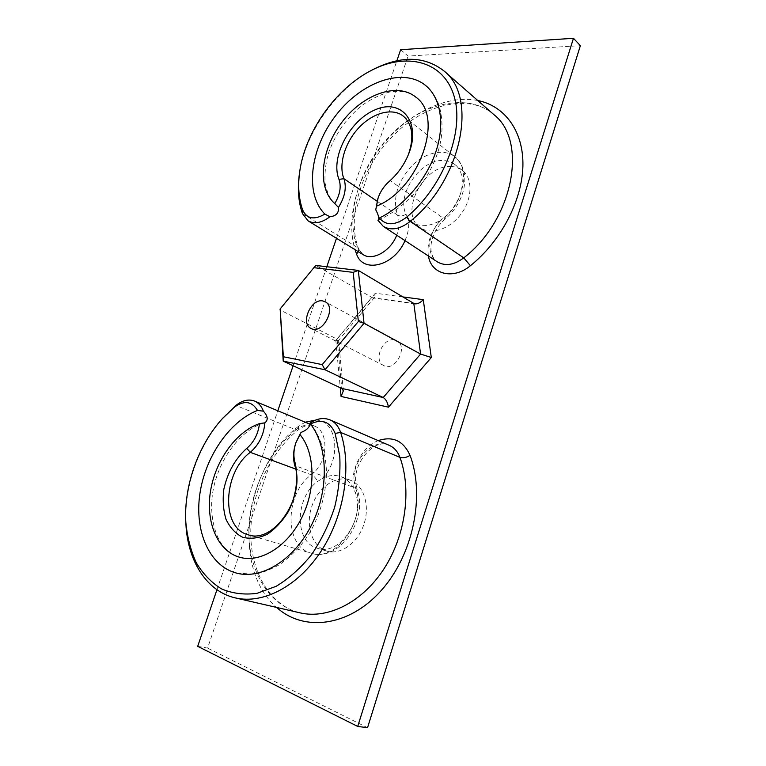 <?xml version="1.0" encoding="UTF-8"?>
<svg xmlns="http://www.w3.org/2000/svg" width="766" height="766" viewBox="0 0 766 766"><rect width="100%" height="100%" fill="white"/><g stroke="black" fill="none" stroke-linecap="round" stroke-linejoin="round"><path stroke-width="0.57" stroke-dasharray="3.83 2.87" d="M378.26 440.613C362.04 446.712 350.1 469.625 353.48 488.191L355.462 493.026C365.286 518.812 339.137 556.518 317.44 548.303C294.154 542.519 294.939 497.191 317.612 481.488L321.979 478.702C342.249 459.399 337.164 419.605 315.544 420.113M216.95 589.724L277.819 410.777M293.129 365.755L326.814 266.731M336.494 238.283L396.874 60.763M404.994 240.62C408.498 232.548 409.532 225.003 408.087 217.975L412.635 222.466C420.534 227.378 429.85 226.64 440.594 220.254C430.712 231.485 426.652 243.406 428.424 256.007M353.48 488.191C350.493 482.59 346.414 478.788 341.253 476.797L339.836 476.318C333.995 474.69 328.049 475.485 321.979 478.702M222.762 418.207C198.758 445.142 184.079 486.151 185.851 522.948M402.868 296.911L375.283 293.206L374.555 297.38L372.946 298.012L315.918 265.457L279.743 309.742L337.088 339.175L371.855 297.61L413.803 303.413M375.283 293.206L335.814 340.391L338.562 340.305L337.088 339.175L341.732 388.419M408.087 217.975L405.99 214.269C396.204 194.497 420.649 158.993 443.275 160.534C447.67 160.649 451.48 161.952 454.707 164.422C468.122 173.767 463.047 202.712 445.103 216.902L440.594 220.254M378.739 219.382L377.954 220.292M408.441 154.493L408.316 154.818C404.324 164.862 398.301 173.451 390.229 180.575C384.522 185.631 380.376 191.73 377.791 198.873M372.477 69.821C335.767 89 304.945 133.361 299.429 173.691M400.637 49.713L408.077 56.081L580.369 45.663M394.433 339.932C382.694 337.231 372.879 360.767 383.776 365.574C395.141 372.209 408.757 346.395 396.855 340.765L394.433 339.932M451.011 166.519C423.091 164.326 398.205 214.461 420.611 227.895C431.22 235.363 450.13 229.063 461.247 213.752C472.507 198.547 472.871 178.354 462.425 170.435C459.198 167.965 455.387 166.662 451.011 166.519M348.836 479.717C334.608 475.437 317.296 488.497 311.484 507.37C305.452 526.165 312.337 546.857 326.785 551.089C340.487 555.388 357.942 542.931 364.003 524.04C370.246 505.206 363.591 485.012 350.254 480.186L348.836 479.717M197.695 646.332L207.586 648.113L408.077 56.081M367.536 727.7L207.586 648.113M305.203 422.19L298.587 426.26L298.328 429.812L295.935 429.841C302.225 425.044 308.363 423.761 314.357 426.011C328.164 430.76 328.576 458.432 314.577 471.923L311.331 474.805C313.926 475.973 316.013 478.204 317.612 481.488M354.572 483.815C350.177 462.224 372.477 437.147 389.233 445.333C375.713 437.262 351.355 462.903 356.161 485.29L357.195 489.541L355.615 488.124L354.572 483.815M298.587 426.26C245.493 465.747 230.173 567.577 276.679 607.448M310.144 424.259L314.357 426.011C312.222 425.034 307.032 423.56 298.328 429.812C270.178 452.151 250.865 493.706 250.75 533.117C250.654 572.566 270.522 606.002 300.071 612.857C268.847 605.466 248.873 571.283 248.864 532.322C248.873 493.256 267.803 452.237 295.935 429.841L235.899 405.463M355.462 493.026L357.195 489.541C368.417 519.559 339.223 562.503 311.197 553.167C336.561 562.656 367.153 518.256 355.615 488.124L294.795 465.546M295.666 469.041L311.331 474.805C284.837 493.285 283.803 546.484 311.197 553.167L248.117 534.764M335.814 340.391L340.248 387.72M477.725 100.499C446.473 94.371 407.991 113.502 382.483 145.08C356.975 176.716 345.59 218.674 355.06 249.687M389.185 181.456L390.229 180.575L443.284 218.224C464.32 201.602 470.353 167.658 454.774 156.714C466.092 167.639 465.699 177.951 463.803 189.068C460.902 200.807 454.745 210.755 445.324 218.894L441.743 222.274C429.898 235.286 426.758 254.484 437.405 261.905C426.164 255.049 427.629 233.975 439.895 221.431L443.284 218.224L445.324 218.894L445.103 216.902M405.99 214.269C402.792 216.146 399.986 216.414 397.554 215.102L398.626 218.492C399.67 223.653 399.038 229.216 396.711 235.181M302.436 213.551L357.31 247.447C344.71 214.604 359.714 166.193 391.235 134.557C422.564 102.778 467.825 92.044 493.802 114.565C469.836 93.328 424.814 103.42 393.015 135.812C361.112 167.85 346.222 217.132 358.632 248.969L363.074 254.609L357.31 247.447L358.632 248.969L358.383 251.727M403.28 116.097L454.774 156.714C443.705 147.962 424.594 152.597 411.189 166.528C396.999 182.835 392.451 199.026 397.554 215.102L377.064 201.19M415.086 303.853L372.946 298.012M374.555 297.38L338.515 340.43M338.562 340.305L343.36 390.842M264.27 423.014C240.514 429.276 216.5 461.381 212.278 495.688C209.932 514.704 214.384 533.778 221.623 543.984C226.698 550.697 232.778 555.139 239.873 557.332M310.412 423.272C320.38 435.902 325.981 454.094 326.45 471.827C326.249 491.485 321.414 510.453 311.944 528.741C305.155 541.686 294.431 553.627 279.772 564.571C269.23 570.172 260.785 573.37 254.446 574.146L236.646 573.14M378.232 220.235C392.068 213.992 404.697 204.369 416.139 191.356C428.797 175.309 436.859 159.146 440.335 142.888C443.868 126.754 441.446 109.145 436.85 100.03C434.025 94.429 430.387 89.67 425.934 85.744M415.756 97.081C409.82 92.877 404.611 90.579 390.679 91.748C380.156 94.505 370.246 99.331 360.949 106.215C353.978 112.209 347.62 119.017 341.895 126.639C336.628 134.596 332.358 142.849 329.064 151.39C325.732 162.21 324.43 172.924 325.148 183.514C328.298 196.69 331.113 199.869 335.556 204.187M408.316 154.818L408.565 154.177M396.855 340.765L325.138 301.727M383.776 365.574L311.053 328.432M462.425 170.435L454.707 164.422M420.611 227.895L412.635 222.466M350.254 480.186L341.253 476.797M326.785 551.089L317.44 548.303"/><path stroke-width="1.15" d="M396.874 60.763L400.637 49.713L573.466 38.3L357.722 726.436L197.695 646.332L216.95 589.724M277.819 410.777L293.129 365.755M326.814 266.731L336.494 238.283M263.389 411.179L257.481 410.413C229.331 421.559 205.164 456.948 199.849 494.041C194.42 531.087 209.262 566.084 236.646 573.14C261.895 579.852 294.632 559.458 311.906 524.26C329.313 489.139 327.972 446.051 310.441 423.991L310.058 423.119C309.952 426.988 306.946 430.099 301.038 432.445L295.829 442.901C293.177 450.906 292.832 458.461 294.795 465.546C305.778 497.086 273.558 544.425 248.117 534.764C220.579 528.08 223.05 472.191 250.281 452.333C258.937 444.826 263.801 434.992 264.883 422.832C268.397 419.96 267.899 416.082 263.389 411.179C261.551 406.191 258.621 402.82 254.59 401.087C248.596 398.856 242.372 400.312 235.899 405.463L222.762 418.207M185.851 522.948L185.918 524.145C187.66 560.722 206.552 591.429 235.306 597.892C263.332 604.546 298.788 585.99 321.72 550.208C344.671 514.455 351.891 466.121 340.611 432.378C338.495 426.26 334.962 422.095 329.993 419.883C323.587 417.365 316.942 418.447 310.058 423.119M388.448 407.167L431.306 357.511L420.582 354.045L383.211 397.516L341.732 388.419L343.36 390.842L341.062 396.443L388.448 407.167C387.663 402.447 385.911 399.23 383.211 397.516L325.014 369.758L364.041 323.29L420.582 354.045L413.803 303.413L415.086 303.853C417.843 304.016 420.572 302.618 423.263 299.659L402.868 296.911M283.382 356.755L283.209 361.131L325.014 369.758L322.199 364.616L283.382 356.755L280.145 308.947L283.209 361.131L341.732 388.419M280.145 308.947L313.859 267.679L353.183 272.37L358.373 321.461L364.041 323.29L358.316 270.417L413.803 303.413M299.429 173.691L299.315 174.504C297.371 188.924 298.405 201.937 302.436 213.551L308.085 220.847C314.386 224.294 321.672 222.925 329.935 216.749L324.861 214.078C304.332 193.645 310.182 148.345 335.929 115.293C361.341 81.981 403.155 66.652 425.934 85.744C440.919 98.287 445.199 124.82 435.557 152.645C425.896 180.47 403.165 206.638 379.371 217.994L377.954 220.292L383.268 226.363C391.167 230.872 400.139 229.216 410.183 221.393C461.429 180.412 478.501 97.081 443.907 70.903C424.536 55.947 400.972 55.458 373.214 69.428L372.477 69.821M377.791 198.873L375.752 209.836C377.925 213.8 378.921 216.979 378.739 219.382M573.466 38.3L580.369 45.663L367.536 727.7L357.722 726.436M301.038 432.445L299.86 434.446C314.874 452.199 316.358 487.856 302.11 516.983C287.978 546.177 260.794 563.192 239.873 557.332C217.534 551.271 205.508 522.096 210.487 491.341C215.351 460.538 236.081 431.631 259.473 423.617L264.883 422.832M259.473 423.617C258.247 433.862 254.006 442.106 246.767 448.349C235.229 458.738 227.588 472.363 223.844 489.215C222.533 500.064 223.26 510.108 226.027 519.338C229.953 527.602 235.468 533.567 242.583 537.225C250.358 539.216 258.515 538.268 267.047 534.39C275.358 528.846 282.53 521.11 288.581 511.181C296.346 495.286 298.663 477.342 295.015 462.549C293.292 456.335 293.589 449.699 295.925 442.652L299.86 434.446M310.441 423.991C321.902 418.533 330.136 421.683 335.154 433.441L339.759 456.115C340.583 472.718 338.878 489.761 334.646 507.245C328.987 524.461 321.251 540.327 311.427 554.833C300.674 568.075 288.926 578.55 276.191 586.287L256.983 593.344C244.258 595.01 232.424 593.526 221.479 588.882C211.359 582.581 202.942 573.858 196.259 562.723C190.715 550.515 187.23 537.004 185.812 522.192C183.716 485.922 198.317 445.113 222.264 418.763L234.224 407.282C244.153 400.12 251.909 401.164 257.481 410.413M329.935 216.749C336.178 216.031 339.022 212.919 338.448 207.404L334.78 203.565C316.837 187.929 320.542 150.462 341.559 122.675C362.28 94.678 396.941 81.627 415.756 97.081C444.72 116.93 419.328 189.145 376.489 206.159L375.752 209.836M376.489 206.159L378.117 197.954C380.357 191.51 384.053 186.014 389.185 181.456C397.966 173.7 404.525 164.355 408.862 153.411C421.252 122.081 401.508 98.287 375.637 109.595C349.909 119.812 330.069 157.576 338.984 179.378C341.425 186.588 340.018 194.65 334.78 203.565M338.448 207.404C344.987 196.9 346.806 187.335 343.905 178.698C338.313 164.671 344.882 142.591 358.842 127.75C372.726 112.822 392.221 107.355 403.28 116.097C412.558 124.418 414.282 137.219 408.441 154.493M324.861 214.078C314.223 220.263 306.821 218.894 302.656 209.97C298.759 198.758 297.754 186.186 299.63 172.235C304.715 132.748 335.125 88.971 371.156 70.51C406.43 51.82 443.734 60.964 454.104 96.21C464.799 131.197 443.418 186.483 406.622 217.199C395.179 225.664 386.093 225.922 379.371 217.994M322.697 300.923L325.138 301.727C337.097 307.329 322.429 335.135 311.053 328.432C300.119 323.654 310.833 298.434 322.697 300.923M313.859 267.679L315.918 265.457L358.316 270.417L353.183 272.37M358.373 321.461L322.199 364.616M315.544 420.113L305.203 422.19M329.993 419.883L389.233 445.333C394.164 447.526 397.736 451.547 399.948 457.398C402.983 458.298 406.353 457.628 410.04 455.368C403.385 440.747 392.795 435.825 378.26 440.613M276.679 607.448C303.595 631.979 348.54 626.875 380.779 591.007C413.142 555.369 425.331 495.602 410.04 455.368M335.154 433.441L340.611 432.378L399.948 457.398C411.773 489.646 405.741 535.262 384.025 568.755C362.337 602.277 327.925 619.445 300.071 612.857L235.306 597.892M431.306 357.511L423.263 299.659M340.248 387.72L341.062 396.443M428.424 256.007C431.201 274.381 453.156 280.136 470.42 265.716C500.677 241.501 522.048 200.97 522.9 166.174C523.762 131.34 504.851 105.89 477.725 100.499M355.06 249.687L356.535 253.939C362.825 273.922 394.423 266.051 404.994 240.62M246.767 448.349L250.281 452.333L295.666 469.041M470.42 265.716L463.746 257.864C454.046 265.074 445.266 266.424 437.405 261.905L383.268 226.363M396.711 235.181C390.737 251.066 372.736 261.225 363.074 254.609L308.085 220.847M358.383 251.727L356.535 253.939M443.907 70.903L493.802 114.565C528.243 140.934 513.134 220.072 463.746 257.864L410.183 221.393L406.622 217.199M294.795 465.546L295.015 462.549M234.224 407.282L235.899 405.463M377.064 201.19L343.905 178.698L338.984 179.378M302.436 213.551L302.656 209.97M310.144 424.259L254.59 401.087M185.812 522.192L185.918 524.145M222.264 418.763L223.548 417.336M299.63 172.235L299.315 174.504M371.156 70.51L373.214 69.428M408.565 154.177L408.862 153.411M378.117 197.954L377.628 199.342"/></g></svg>
